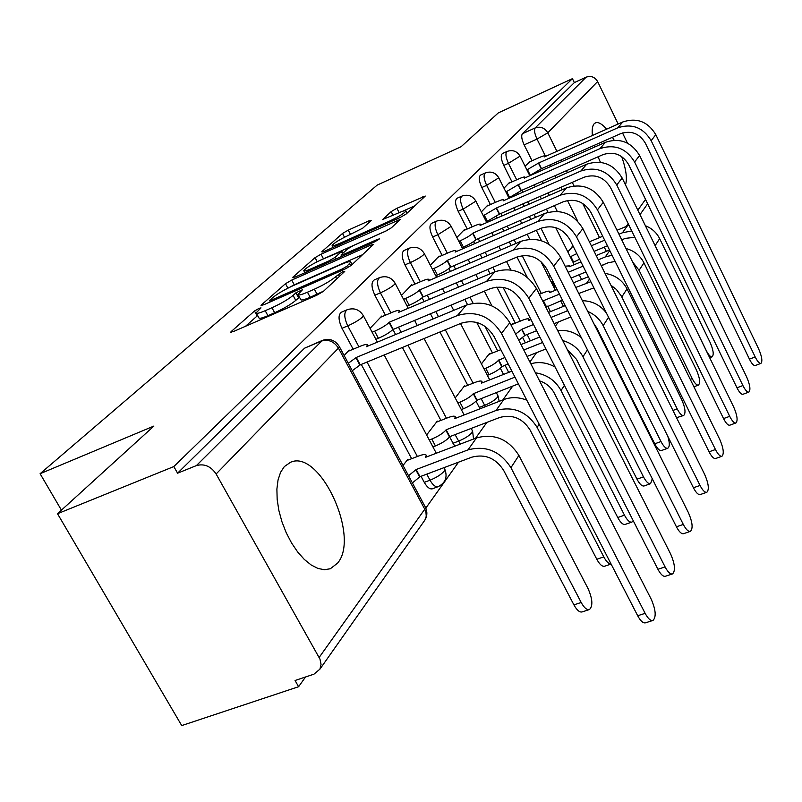 <?xml version="1.0" encoding="UTF-8"?>
<svg xmlns="http://www.w3.org/2000/svg" width="802" height="802" viewBox="0 0 802 802"><rect width="100%" height="100%" fill="white"/><g stroke="black" fill="none" stroke-linecap="round" stroke-linejoin="round"><path stroke-width="1.2" d="M259.056 308.349L254.495 311.016L231.257 331.487L230.725 332.138L233.512 331.507L316.68 295.286L323.477 291.296L344.73 271.437L342.865 271.577L335.567 276.78C330.825 280.75 323.757 284.89 314.374 289.191L307.467 292.209C301.331 294.825 298.184 295.577 298.003 294.464L302.534 289.682L295.908 292.84L293.091 295.397C288.189 299.417 281.141 303.527 271.948 307.747L265.201 310.695C259.317 313.211 256.319 313.923 256.189 312.82L261.001 307.888L259.056 308.349M257.663 315.517L245.512 326.284M299.457 297.151L295.768 300.389L293.091 295.397M508.699 372.399L503.526 374.434L500.308 368.198M476.027 401.19L480.037 408.779M449.591 436.889L454.774 446.183M421.04 476.298L424.268 482.353C427.085 487.265 429.802 489.42 432.418 488.799L438.143 486.664C435.546 487.275 432.829 485.12 430.012 480.197L426.784 474.132M284.309 466.594L280.56 472.358L278.043 479.957L276.89 489.09L277.161 499.385L278.845 510.403L281.903 521.651L286.184 532.638L291.507 542.894L297.642 551.946L304.299 559.425L311.196 564.999L318.023 568.478L324.509 569.721L330.374 568.728L337.582 563.124C360.439 536.839 319.908 449.09 290.665 462.213L284.309 466.594M606.633 129.162C602.212 124.079 598.593 121.924 595.756 122.696L594.182 123.749C592.417 125.784 591.826 129.703 592.387 135.508M594.262 145.322L594.733 147.027M598.061 156.801L600.427 162.315M371.186 220.58L368.75 220.931L348.248 230.144L342.514 233.452L321.853 251.658L324.188 251.397L400.228 217.462L406.183 213.994L425.26 196.049L396.9 208.289L391.155 211.618L382.594 219.547L398.183 213.061C403.135 210.886 405.742 210.174 405.992 210.916C404.368 213.262 398.825 216.69 389.361 221.192L339.447 243.487C334.735 245.542 332.299 246.204 332.128 245.462C333.893 243.056 339.436 239.638 348.77 235.186L362.745 228.159L371.186 220.58M319.156 657.439L424.769 509.21L338.454 348.138L216.119 473.982L319.978 659.134L321.051 664.367L319.918 669.159L313.953 674.171L295.066 680.487L298.595 686.723L181.723 725.579L57.513 513.711L153.904 426.062L40.1 473.711L377.181 185.102L461.13 146.696L498.313 112.892L572.428 78.656L173.823 466.574L177.573 473.19L196.39 465.601L322.484 340.349C329.732 338.103 335.366 340.208 339.396 346.675L339.176 346.253M57.513 513.711L173.823 466.574M291.727 280.078L285.492 283.697L261.512 304.83L261.031 305.412L263.798 304.75L344.629 269.251L351.146 265.442L373.391 244.5L370.364 245.272L291.727 280.078L294.274 284.81L289.542 287.347M292.82 277.241L315.046 257.653L321.021 254.194L400.298 219.367L391.456 227.758L385.351 231.317L353.602 245.422L347.497 248.971L341.02 255.006L343.908 254.254L377.331 239.447L379.436 238.896L374.845 241.763L295.136 277.061L292.82 277.241L293.131 277.813M625.48 184.831C627.435 178.886 626.172 169.463 621.67 156.58M614.192 140.25L612.447 137.272M557.25 211.387L554.382 205.623M549.27 195.367L548.057 192.921M543.255 183.277L542.282 181.312M537.761 172.23L537.47 171.658M532.047 160.751L524.137 144.871L537.009 139.077C534.563 133.663 533.952 129.954 535.205 127.929L586.142 77.162C591.004 75.508 594.833 76.972 597.62 81.543L618.182 124.019M298.595 686.723L305.532 676.988M425.822 508.097L458.523 462.183M475.566 438.263L486.854 422.413M502.874 399.917L512.749 386.053M529.901 361.973L536.518 352.68M555.425 326.133L558.413 321.933M622.512 132.942L627.445 143.127M572.428 78.656L574.342 82.596L586.142 77.162M216.119 473.982C210.836 466.213 204.259 463.426 196.39 465.601M408.028 460.067L407.697 459.456L403.045 465.481M349.562 350.715L349.241 350.103L344.108 355.466M437.611 421.692L437.301 421.1L426.604 434.965M382.133 316.589L381.822 316.008L370.053 328.329M464.739 386.484L464.448 385.922L455.205 397.912M411.967 285.342L411.677 284.78L401.511 295.417M489.711 354.093L489.431 353.562L481.441 363.907M439.386 256.61L439.115 256.069L430.343 265.251M512.769 324.188L512.498 323.667L511.185 325.371M464.689 230.104L464.418 229.593L456.859 237.502M488.097 205.583L487.847 205.091L481.34 211.888M509.811 182.826L509.571 182.355L503.997 188.179M541.53 240.75L536.287 230.304M530.834 219.437L529.33 216.44M524.227 206.264L523.004 203.838M518.212 194.264L517.721 193.282M511.987 181.864L503.736 165.423L508.428 163.317C505.611 156.961 505.19 152.992 507.175 151.398C512.709 149.563 516.999 151.147 520.037 156.149L508.428 163.317L516.678 179.788M527.165 277.131L516.999 257.041M511.145 245.482L509.31 241.843M503.856 231.066L502.353 228.099M497.24 218.004L496.488 216.52M490.433 204.55L481.812 187.508L486.654 185.352C483.706 178.736 483.315 174.575 485.471 172.881C491.195 170.996 495.626 172.641 498.784 177.813L486.654 185.352L495.285 202.425M525.34 342.805L522.714 337.672M515.305 323.156L496.859 287.046M490.082 273.773L487.837 269.372M481.992 257.923L480.147 254.324M474.694 243.638L473.631 241.542M467.225 229.001L458.183 211.297L463.185 209.091C460.107 202.194 459.736 197.843 462.082 196.029C468.007 194.084 472.609 195.788 475.877 201.142L463.185 209.091L472.228 226.826M492.468 352.99L476.699 322.414M467.526 304.64L464.779 299.306M458.483 287.096L456.238 282.745M450.393 271.407L448.919 268.55M442.143 255.417L432.649 237.011L437.822 234.745C434.594 227.557 434.263 222.976 436.819 221.021C442.975 219.036 447.747 220.811 451.145 226.344L437.822 234.745L447.315 253.191M467.746 385.301L439.957 331.988M433.14 318.915L430.403 313.672M424.108 301.592L422.123 297.783M414.965 284.058L404.97 264.881L410.323 262.565C406.935 255.036 406.644 250.224 409.451 248.119C415.837 246.064 420.799 247.908 424.328 253.653L423.697 254.655C420.92 257.141 416.459 259.778 410.323 262.565L420.318 281.773M440.899 420.408L402.424 347.456M395.607 334.534L392.94 329.462M385.421 315.206L374.865 295.206L380.409 292.83C376.84 284.941 376.609 279.848 379.697 277.572C386.333 275.467 391.496 277.382 395.185 283.337L394.454 284.479C391.456 287.166 386.775 289.953 380.409 292.83L390.955 312.87M411.637 458.694L361.281 364.409M353.171 349.211L342.003 328.299L347.747 325.863C343.988 317.582 343.817 312.199 347.236 309.712C354.143 307.537 359.527 309.542 363.376 315.737L362.534 317.031C359.296 319.958 354.364 322.905 347.747 325.863L358.915 346.815M40.1 473.711L61.423 510.142M530.032 161.653L525.039 166.174M572.428 246.785L567.846 251.958M506.934 151.508L502.503 153.503C500.508 155.097 500.919 159.077 503.736 165.423M485.21 173.001L480.649 175.047C478.473 176.741 478.864 180.901 481.812 187.508M461.812 196.149L457.11 198.234C454.744 200.059 455.105 204.41 458.183 211.297M436.539 221.151L431.676 223.297C429.1 225.252 429.421 229.823 432.649 237.011M409.15 248.249L404.138 250.445C401.311 252.56 401.591 257.372 404.97 264.881M379.376 277.713L374.193 279.958C371.075 282.244 371.306 287.327 374.865 295.206M346.895 309.863L341.522 312.158C338.083 314.645 338.243 320.028 342.003 328.299M574.342 82.596L522.383 133.744C521.11 135.779 521.691 139.488 524.137 144.871M177.573 473.19L304.549 348.188L322.143 340.499M549.911 275.196L548.618 276.87M256.419 313.251L258.886 317.772C259.016 318.885 262.023 318.193 267.908 315.687L265.201 310.695M295.768 300.389C290.895 304.419 283.858 308.539 274.665 312.75L267.908 315.687M298.234 294.875L300.7 299.477C300.89 300.61 304.048 299.878 310.184 297.271L307.467 292.209M323.677 291.106L310.184 297.271M362.704 254.635L294.274 284.81M269.923 300.118L271.547 300.048L342.304 268.951L346.845 266.294L350.815 262.084C350.564 261.021 347.366 261.813 341.221 264.459L293.382 285.552C284.54 289.622 277.723 293.592 272.911 297.472L269.923 300.118M387.005 230.525L321.873 259.527M321.211 259.818C311.497 264.439 305.682 268.058 303.778 270.675C303.928 271.477 306.394 270.835 311.176 268.76L329.151 260.8L335.326 257.201L341.832 251.176L321.211 259.818M415.055 205.703L402.654 211.257M589.139 609.63L582.222 611.896C579.666 612.588 576.889 610.252 573.911 604.868L503.656 470.393C495.706 458.112 485.09 453.701 471.817 457.18L419.997 476.689L416.168 469.521L467.977 449.892C485.882 445.18 500.197 451.115 510.934 467.696L581.179 602.472C584.157 607.856 586.924 610.212 589.47 609.52C593.059 605.981 592.588 599.004 588.056 588.598L518.904 455.426C508.338 439.045 494.202 433.2 476.518 437.902L425.291 457.421L426.273 455.396C425.882 454.092 423.426 454.263 418.915 455.907L406.885 460.508M419.997 476.689L412.378 482.914M408.529 475.716L416.168 469.521M645.139 613.34C648.046 618.713 650.683 621.069 653.049 620.417C656.387 616.858 655.775 609.791 651.214 599.204L509.811 322.695L501.481 333.421L645.139 613.34L637.69 615.746L494.022 336.449C485.822 323.617 474.914 319.206 461.29 323.196L360.248 364.84L352.268 370.694M652.688 620.527L645.63 622.793C643.244 623.445 640.597 621.099 637.69 615.746M360.248 364.84L356.299 357.451L457.34 315.567C475.706 310.153 490.423 316.098 501.481 333.421M348.289 363.276L356.299 357.451M348.048 351.346L360.439 346.183C364.94 344.359 367.306 343.958 367.547 344.96L366.374 346.705L466.263 305.131C484.408 299.748 498.924 305.602 509.811 322.695M611.094 564.047L604.688 566.212C602.292 566.824 599.665 564.508 596.798 559.265L530.112 430.032C522.553 418.253 512.388 414.073 499.636 417.501L449.762 436.659L446.133 429.772L495.997 410.504C513.2 405.852 526.904 411.486 537.109 427.386L603.786 556.889C606.342 561.641 608.778 564.017 611.074 564.006M449.762 436.659L449.491 437.02C446.644 440.248 441.952 443.225 435.426 445.942L431.767 439.035C438.293 436.308 442.995 433.341 445.852 430.133L446.133 429.772M429.281 439.997L431.767 439.035M454.844 418.564L503.786 399.566C511.165 396.84 518.844 397.04 526.804 400.178M454.734 418.353L455.335 416.92C454.935 415.727 452.528 415.957 448.107 417.601L436.519 422.113M432.93 446.894L435.426 445.942M535.435 372.81C546.884 374.554 555.415 380.469 561.019 390.554L624.477 515.185C627.234 520.308 629.72 522.603 631.946 522.072L633.229 520.698M631.946 522.072L625.239 524.388C623.004 524.919 620.507 522.633 617.74 517.521L554.282 393.15C551.064 387.145 546.162 383.065 539.566 380.89M518.403 383.847L476.749 400.358C474.102 403.336 469.641 406.143 463.366 408.789L459.887 402.153C466.173 399.496 470.634 396.689 473.29 393.732L514.944 377.13M477 400.018L473.551 393.391M457.842 402.955L459.887 402.153M481.541 383.115L511.866 371.146M481.441 382.925L481.962 381.662C481.551 380.569 479.195 380.84 474.884 382.474L463.696 386.905M461.32 409.591L463.366 408.789M530.814 363.767C539.024 361.471 547.134 362.574 555.124 367.055M665.079 566.904C667.876 572.137 670.382 574.473 672.587 573.901C675.595 570.663 674.943 564.027 670.622 553.992L536.388 288.469L528.809 298.234L665.079 566.904L657.921 569.28L521.631 301.181C513.861 288.9 503.435 284.72 490.353 288.62L392.83 329.582C389.742 332.499 384.93 335.406 378.384 338.304L375.897 339.336M672.327 573.981L665.459 576.247C663.234 576.828 660.728 574.503 657.921 569.28M393.13 329.251L389.391 322.163L486.613 281.312C504.247 276.008 518.313 281.652 528.809 298.234M372.128 332.239L374.624 331.196C381.171 328.289 385.993 325.381 389.09 322.484L389.391 322.163M380.679 317.211L392.629 312.158C397.03 310.354 399.366 309.913 399.617 310.825L398.584 312.359L494.734 271.808C512.167 266.545 526.052 272.099 536.388 288.469M683.304 524.438C686.001 529.541 688.387 531.846 690.452 531.345C693.179 528.388 692.497 522.142 688.387 512.598L560.638 257.231L553.711 266.154L683.304 524.438L676.427 526.784L546.814 269.031C539.415 257.252 529.43 253.272 516.849 257.101L422.905 297.031C420.047 299.717 415.476 302.464 409.18 305.281L407.125 306.143M690.261 531.405L683.605 533.671C681.52 534.172 679.124 531.876 676.427 526.784M423.175 296.73L419.626 289.923L513.3 250.084C530.252 244.901 543.726 250.254 553.711 266.154M403.556 299.316L405.601 298.454C411.897 295.627 416.489 292.88 419.356 290.214L419.626 289.923M410.574 285.933L422.103 281.011C426.413 279.216 428.699 278.745 428.97 279.577L428.057 280.931L520.729 241.402C537.49 236.239 550.794 241.522 560.638 257.231M562.723 340.559C571.816 343.146 578.563 348.549 582.954 356.77L643.475 476.859C646.141 481.862 648.507 484.127 650.592 483.666L652.287 478.774M650.592 483.666L644.136 485.952C642.031 486.423 639.655 484.157 636.988 479.175L576.468 359.306L567.355 349.722M508.157 363.938L501.791 366.684C499.325 369.431 495.075 372.098 489.019 374.674L485.711 368.278C491.766 365.692 496.027 363.025 498.493 360.288L504.869 357.532M502.022 366.374L498.724 359.988M484.047 368.94L485.711 368.278M523.776 349.993L542.623 342.474M520.989 344.549L539.846 337M500.819 349.662L488.709 354.494M545.921 348.95L527.064 356.429M487.355 375.336L489.019 374.674M557.711 330.655C566.312 329.612 574.172 331.918 581.28 337.572M587.756 311.437C594.643 314.404 599.776 319.146 603.154 325.662L660.988 441.541C663.565 446.423 665.83 448.659 667.785 448.248C669.77 446.854 669.78 442.904 667.845 436.388M667.785 448.248L661.55 450.503C659.575 450.914 657.309 448.679 654.733 443.817L596.888 328.148L593.861 323.637M536.638 330.695L525.079 335.346L518.784 340.248M525.079 335.346L521.942 329.191L533.5 324.519M515.626 334.063L521.942 329.191M551.024 317.432L567.766 310.685M528.729 320.449L530.964 319.537M548.498 312.429L565.22 305.642M528.648 320.289L529.049 319.286C528.648 318.364 526.383 318.715 522.252 320.329L511.796 324.579M570.904 316.94L554.172 323.647M582.372 300.69C592.247 300.92 600.257 305.021 606.392 312.98M610.893 285.191L616.417 289.482L621.269 295.928L677.189 408.88C679.675 413.642 681.84 415.847 683.685 415.486C685.921 413.16 685.279 407.907 681.74 399.717L627.034 288.88C622.302 280.088 614.974 274.936 605.059 273.422M683.685 415.486L676.537 417.682M562.453 300.128L545.901 307.296M546.403 306.665L543.395 300.72L559.445 294.154M542.894 301.341L543.395 300.72M575.766 287.467L590.823 281.713M549.691 292.61L557.139 289.552M573.45 282.855L588.347 276.74M549.611 292.469L549.971 291.577C549.571 290.725 547.345 291.096 543.315 292.7L539.345 294.334M593.891 287.868L578.773 293.482M700.036 485.451C702.642 490.433 704.918 492.699 706.853 492.268C709.339 489.551 708.627 483.646 704.717 474.553L582.853 228.61L576.498 236.801L700.036 485.451L693.419 487.756L569.861 239.597C562.803 228.289 553.22 224.5 541.109 228.239L450.493 267.166C447.847 269.652 443.486 272.259 437.421 274.996L435.757 275.698M706.853 492.268L700.256 494.553C698.301 494.994 696.026 492.729 693.419 487.756M450.754 266.896L447.376 260.339L537.731 221.502C554.062 216.42 566.984 221.522 576.498 236.801M432.348 269.131L434.012 268.419C440.087 265.683 444.458 263.076 447.115 260.61L447.376 260.339M438.042 257.191L449.19 252.379C453.401 250.605 455.646 250.104 455.927 250.856L455.125 252.079L544.548 213.522C560.698 208.48 573.47 213.512 582.853 228.61M715.454 449.531C717.98 454.393 720.146 456.639 721.96 456.258C724.226 453.752 723.504 448.158 719.775 439.476L603.294 202.294L597.44 209.833L715.454 449.531L709.068 451.807L591.034 212.56C584.297 201.673 575.084 198.064 563.405 201.723L475.907 239.678C473.431 241.983 469.27 244.46 463.416 247.116L462.082 247.688M721.96 456.258L715.605 458.513C713.77 458.894 711.595 456.659 709.068 451.807M476.137 239.427L472.919 233.101L560.187 195.227C575.926 190.264 588.347 195.137 597.44 209.833M458.834 241.352L460.168 240.78C466.032 238.114 470.203 235.638 472.679 233.352L472.919 233.101M463.396 230.675L474.172 225.974C478.293 224.219 480.498 223.698 480.789 224.39L480.067 225.482L566.463 187.879C582.041 182.956 594.312 187.758 603.294 202.294M729.71 416.338C732.146 421.09 734.221 423.296 735.935 422.965C738.01 420.649 737.259 415.326 733.7 407.025L622.151 178.004L616.748 184.971L729.71 416.338L723.544 418.574L610.563 187.628C604.106 177.142 595.234 173.683 583.966 177.262L499.596 214.044L486.383 221.813M735.935 422.965L729.79 425.19C728.056 425.521 725.98 423.316 723.544 418.574M499.596 214.044L496.508 207.949L580.889 171.006C596.087 166.154 608.036 170.806 616.748 184.971M483.275 215.708L496.508 207.949M486.844 206.134L497.29 201.543C501.32 199.818 503.486 199.277 503.776 199.909L503.125 200.891L586.683 164.22C601.731 159.397 613.55 163.999 622.151 178.004M632.547 261.863L639.084 270.324L692.216 378.584C694.622 383.236 696.697 385.411 698.432 385.1C700.487 382.935 699.825 377.922 696.437 370.063L643.936 262.845C640.096 255.487 634.121 250.715 626.001 248.53M551.094 281.783L552.849 281.041M568.167 272.299L583.064 266.134M598.322 259.818L605.249 256.951L612.086 255.236M569.149 266.785L580.949 261.883M596.207 255.547L609.52 250.023M569.079 266.645L569.4 265.843L565.119 266.194M615.134 261.422L608.137 262.775L601.199 265.632M585.951 271.918L571.054 278.063M555.756 286.805L554.784 287.226L551.886 281.452M553.992 287.547L554.784 287.226M742.913 385.562C745.279 390.203 747.263 392.378 748.878 392.098C750.782 389.942 750.03 384.88 746.632 376.92L639.605 155.528L634.593 161.974L742.913 385.562L736.958 387.767L628.618 164.57C622.422 154.445 613.881 151.137 602.984 154.646L521.32 190.525L508.869 197.863M748.878 392.098L742.943 394.283C741.309 394.574 739.314 392.399 736.958 387.767M521.32 190.525L518.373 184.63L600.036 148.601C614.723 143.859 626.242 148.32 634.593 161.974M505.902 191.959L518.373 184.63M508.608 183.367L518.734 178.886C522.673 177.182 524.799 176.62 525.099 177.202L524.508 178.084L605.41 142.305C619.956 137.593 631.354 142.004 639.605 155.528M654.362 244.129L706.191 350.414C708.517 354.955 710.512 357.101 712.146 356.83C714.041 354.805 713.369 350.023 710.121 342.474L659.655 238.635C656.587 232.58 651.836 228.289 645.409 225.763M570.272 256.82L576.828 253.592M591.355 245.763L604.668 240.199M618.974 234.214L622.462 232.76L631.745 230.936M589.41 241.833L602.723 236.259M617.029 230.254L628.999 225.322M573.26 246.435L571.555 247.156M634.833 237.262L625.229 238.405L621.74 239.858M607.435 245.813L594.122 251.357M579.605 259.186L573.63 262.164L570.844 256.58M573.059 262.404L573.63 262.164M755.193 356.96C757.479 361.502 759.384 363.647 760.918 363.396C762.672 361.381 761.92 356.549 758.652 348.91L655.805 134.656L651.154 140.651L755.193 356.96L749.429 359.126L645.369 143.187C639.415 133.403 631.174 130.225 620.628 133.653L541.51 168.681L529.751 175.608M760.918 363.396L755.173 365.542C753.629 365.792 751.715 363.657 749.429 359.126M541.51 168.681L538.683 162.976L617.801 127.809C632.006 123.177 643.124 127.458 651.154 140.651M526.904 169.894L538.683 162.976M528.859 162.174L538.683 157.793C542.543 156.119 544.628 155.538 544.929 156.079L544.398 156.881L622.793 121.964C636.868 117.363 647.876 121.593 655.805 134.656M257.161 315.918L254.495 311.016M339.406 276.409L338.274 274.264M298.585 297.813L295.908 292.84M485.39 406.704L481.03 398.444M479.275 407.426L484.629 405.341C490.734 402.774 495.045 400.058 497.541 397.18L497.831 395.546M460.318 444.067L455.055 434.624M452.95 443.275L458.493 441.16C464.839 438.524 469.35 435.646 472.037 432.539L472.358 430.664M424.268 482.353L430.012 480.197C436.609 477.491 441.351 474.443 444.258 471.065L444.609 468.919M577.731 221.222L567.445 200.48M562.132 189.763L560.919 187.307M556.117 177.633L555.144 175.668M550.623 166.535L549.851 164.981M545.571 156.36L537.009 139.077L547.786 132.811L556.919 151.307M561.199 159.959L561.971 161.523M566.493 170.676L567.465 172.651M572.267 182.365L574.001 185.884M582.643 203.387L599.535 237.593M604.247 247.136L606.332 251.347M626.302 226.364L628.207 223.708M637.831 210.194L645.52 199.397M597.62 81.543L547.786 132.811C544.688 127.799 540.498 126.175 535.205 127.929L522.383 133.744M549.019 244.329L540.979 228.299M535.525 217.412L534.032 214.415M528.919 204.219L527.706 201.793M522.904 192.209L521.932 190.264M550.453 311.627L547.686 306.143M541.31 293.522L522.172 255.658M515.987 243.417L514.152 239.778M508.699 228.981L507.195 226.004M502.082 215.898L500.869 213.482M530.343 340.8L527.135 334.524M520.308 321.121L503.075 287.337M495.085 271.667L492.839 267.256M486.994 255.788L485.15 252.179M479.696 241.482L478.192 238.535M511.786 370.995L508.679 372.369L504.989 365.191M497.631 350.915L484.919 326.213M473.07 303.216L469.952 297.151M463.656 284.921L461.411 280.56M455.556 269.201L453.721 265.622M473.09 383.186L445.3 329.782M438.483 316.69L435.757 311.437M429.461 299.336L427.215 295.026M446.433 418.253L407.967 345.171M401.15 332.228L398.424 327.046M417.381 456.498L367.025 362.043M363.196 315.387L377.371 342.123M395.035 283.046L408.248 308.279M424.208 253.412L436.579 277.302M451.035 226.134L462.664 248.82M475.797 200.971L486.754 222.565M563.044 305.532L562.854 306.595M304.549 348.188L321.311 341.101C328.289 339.015 334.003 341.361 338.454 348.138L339.396 346.675L425.14 506.734M601.32 265.873L602.452 265.402L601.711 265.422M319.918 669.159L425.18 519.676C427.306 515.626 427.406 511.526 425.481 507.365L424.769 509.21L425.952 512.257L426.233 516.127L425.501 519.014L423.737 521.731M274.665 312.75L271.948 307.747M317.091 294.254L314.374 289.191M336.71 278.926L335.567 276.78M231.648 332.198L231.257 331.487M371.146 246.745L370.364 245.272M261.853 305.472L261.512 304.83M287.898 288.169L285.492 283.697M272.119 301.101L271.547 300.048M342.875 270.023L342.304 268.951M347.617 267.768L346.845 266.294M350.705 265.803L349.602 263.718M317.211 261.723L315.046 257.653M323.457 258.775L321.021 254.194M398.063 221.593L397.321 220.169M344.429 255.236L343.908 254.254M377.742 240.249L377.331 239.447M311.697 269.733L311.176 268.76M329.662 261.773L329.151 260.8M336.208 258.866L335.326 257.201M342.464 253.542L341.472 251.648M339.918 244.379L339.447 243.487M389.832 222.094L389.361 221.192M393.09 215.337L391.155 211.618M399.155 212.63L396.9 208.289M423.045 198.244L422.333 196.871M322.133 252.169L321.853 251.658M344.509 237.222L342.514 233.452M350.494 234.405L348.248 230.144M369.401 222.184L368.75 220.931M573.911 604.868L581.179 602.472M419.697 477.09L415.867 469.922M467.977 449.892L476.518 437.902M510.934 467.696L518.904 455.426M355.968 357.802L359.918 365.191M466.263 305.131L457.34 315.567M596.798 559.265L603.786 556.889M449.491 437.02L445.852 430.133M495.997 410.504L503.786 399.566M537.109 427.386L539.165 424.218M617.74 517.521L624.477 515.185M476.749 400.358L473.29 393.732M561.019 390.554L564.418 385.331M389.09 322.484L392.83 329.582M494.734 271.808L486.613 281.312M374.624 331.196L378.384 338.304M419.356 290.214L422.905 297.031M520.729 241.402L513.3 250.084M405.601 298.454L409.18 305.281M636.988 479.175L643.475 476.859M501.791 366.684L498.493 360.288M582.954 356.77L587.455 349.842M654.733 443.817L660.988 441.541M524.869 335.637L521.721 329.472M566.743 311.076L567.455 310.073M603.154 325.662L608.558 317.331M672.948 410.444L677.189 408.88M546.212 306.935L543.205 300.981M586.733 282.986L589.51 279.076M621.801 296.94L627.034 288.88M447.115 260.61L450.493 267.166M544.548 213.522L537.731 221.502M434.012 268.419L437.421 274.996M472.679 233.352L475.907 239.678M566.463 187.879L560.187 195.227M460.168 240.78L463.416 247.116M496.288 208.179L499.375 214.274M586.683 164.22L580.889 171.006M484.318 215.257L487.415 221.362M690.241 379.326L692.216 378.584M605.249 256.951L609.791 250.575M639.084 270.324L643.936 262.845M518.162 184.851L521.12 190.746M605.41 142.305L600.036 148.601M506.694 191.608L509.661 197.513M622.462 232.76L627.304 225.953M655.134 245.592L659.655 238.635M538.493 163.177L541.33 168.881M622.793 121.964L617.801 127.809M527.475 169.643L530.322 175.357M329.812 568.929L330.374 568.728M595.114 122.987L595.756 122.696M290.003 462.473L290.665 462.213M384.188 354.975L436.288 453.23M443.947 467.666L444.889 469.441C447.676 477.18 445.431 482.924 438.143 486.664M414.544 320.299L417.281 325.512M424.098 338.524L464.127 414.955M471.185 428.428L472.589 431.105L473.551 439.025M442.433 288.59L444.679 292.92M450.975 305.081L453.701 310.354M460.518 323.517L489.721 379.887M496.248 392.499L498.022 395.917L499.195 401.341M468.117 259.467L469.962 263.056M475.807 274.464L478.052 278.845M484.348 291.136L491.897 305.843M491.867 232.63L493.37 235.587M498.824 246.334L500.669 249.953M506.513 261.472L510.784 269.903M498.784 177.813L509.08 198.274M513.881 207.818L515.095 210.234M520.207 220.39L521.701 223.367M527.155 234.214L529.691 239.247M540.849 261.422L555.375 290.284M560.688 300.85L563.425 306.364M520.037 156.149L529.811 175.738M534.343 184.811L535.315 186.766M540.117 196.38L541.33 198.816M546.433 209.051L548.057 212.299M555.696 227.608L574.192 264.69M579.194 274.705L581.59 279.517M602.452 265.402L604.467 264.289M621.941 240.269L622.452 239.557M639.996 214.645L647.645 203.778M270.334 301.873L269.652 300.6M352.118 264.53L350.815 262.084M341.772 256.409L341.081 255.106M304.89 272.74L303.928 270.946M342.885 253.161L341.832 251.176M333.151 247.397L332.259 245.703M407.135 213.111L405.992 210.916M427.005 456.769L426.273 455.396M367.547 344.96L368.088 345.993M455.967 418.133L455.335 416.92M482.513 382.724L481.962 381.662M399.617 310.825L400.088 311.727M428.97 279.577L429.381 280.369M529.49 320.138L529.049 319.286M550.362 292.339L549.971 291.577M455.927 250.856L456.298 251.567M480.789 224.39L481.11 225.021M503.776 199.909L504.067 200.48M698.432 385.1L693.9 386.795M569.741 266.535L569.4 265.843M525.099 177.202L525.36 177.713M712.146 356.83L709.7 357.752"/></g></svg>
